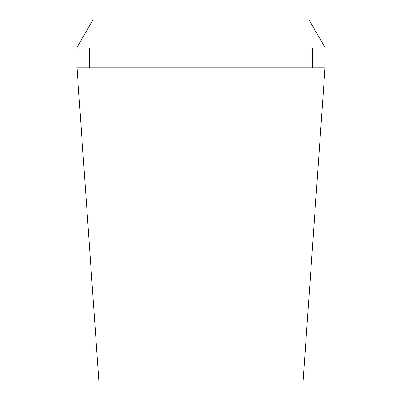<?xml version="1.0" encoding="UTF-8"?>
<svg xmlns="http://www.w3.org/2000/svg" width="402" height="402" viewBox="0 0 402 402"><rect width="100%" height="100%" fill="white"/><g stroke="black" fill="none" stroke-linecap="round" stroke-linejoin="round"><path stroke-width="0.6" d="M309.193 20.1L92.807 20.1L76.742 47.928L325.258 47.928L309.193 20.1M325.022 67.777L76.978 67.777L98.947 381.9L303.053 381.9L325.022 67.777M312.324 67.777L312.324 47.928M89.676 67.777L89.676 47.928"/></g></svg>
